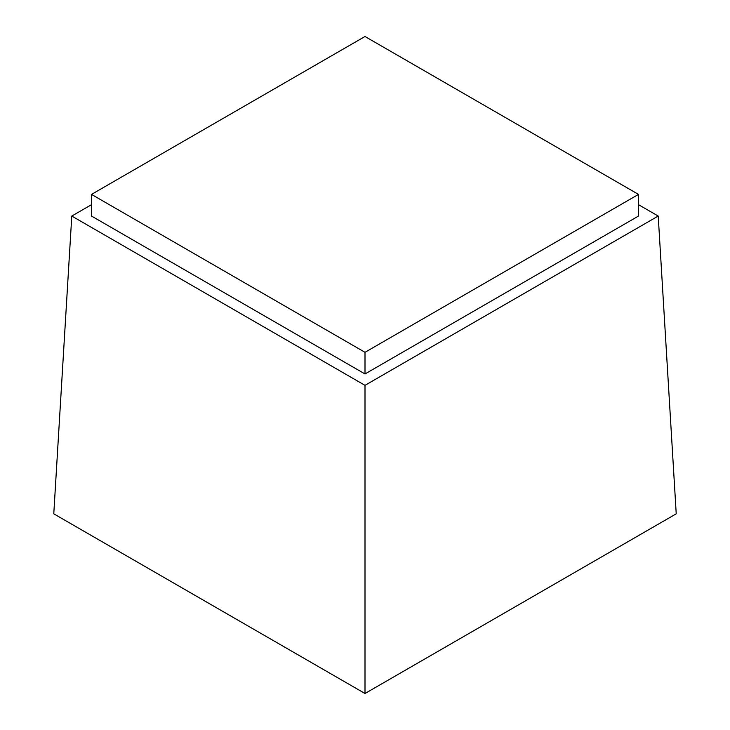 <?xml version="1.0" encoding="UTF-8"?>
<svg xmlns="http://www.w3.org/2000/svg" width="730" height="730" viewBox="0 0 730 730"><rect width="100%" height="100%" fill="white"/><g stroke="black" fill="none" stroke-linecap="round" stroke-linejoin="round"><path stroke-width="1.09" d="M365 693.5L53.774 513.82L71.786 216.053L365 385.34L365 693.5L676.226 513.82L658.214 216.053L638.495 204.674M91.505 194.399L365 36.5L638.495 194.399L365 352.307L91.505 194.399L91.505 216.053L365 373.961L638.495 216.053L638.495 194.399M365 352.307L365 373.961M365 385.34L658.214 216.053M71.786 216.053L91.505 204.674"/></g></svg>
